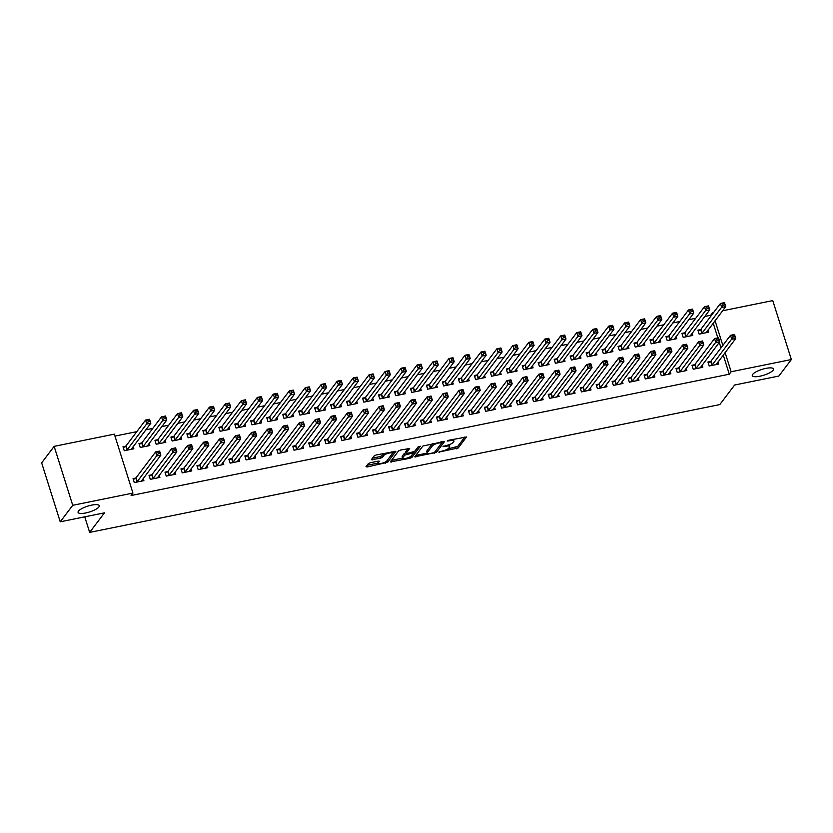 <?xml version="1.0" encoding="UTF-8"?>
<svg xmlns="http://www.w3.org/2000/svg" width="833" height="833" viewBox="0 0 833 833"><rect width="100%" height="100%" fill="white"/><g stroke="black" fill="none" stroke-linecap="round" stroke-linejoin="round"><path stroke-width="1.25" d="M438.783 452.08L458.244 447.977L466.48 436.981L448.654 440.272L447.196 441.053L450.174 440.678A5.456 1.499 162.5 0 1 453.923 440.959A5.456 1.499 162.5 0 1 453.735 441.584L453.048 442.479A5.456 1.499 162.5 0 1 446.582 445.416L443.01 446.498L445.947 446.259A5.456 1.499 162.5 0 1 449.695 446.54A5.456 1.499 162.5 0 1 449.508 447.165L448.831 448.06A5.456 1.499 162.5 0 1 442.354 450.997L438.783 452.08M98.898 506.974A11.121 3.04 162.5 0 0 99.283 505.704A11.121 3.04 162.5 0 0 89.725 505.579A11.121 3.04 162.5 0 0 78.458 511.129A11.121 3.04 162.5 0 0 78.083 512.389A11.121 3.04 162.5 0 0 87.642 512.514A11.121 3.04 162.5 0 0 98.898 506.974M773.128 370.227A11.121 3.04 162.5 0 0 773.503 368.957A11.121 3.04 162.5 0 0 763.944 368.832A11.121 3.04 162.5 0 0 752.688 374.371A11.121 3.04 162.5 0 0 752.303 375.641A11.121 3.04 162.5 0 0 761.862 375.766A11.121 3.04 162.5 0 0 773.128 370.227M370.31 462.742L368.29 463.658L365.999 466.688L367.114 466.969L387.626 462.305L395.862 451.309L376.193 454.974L374.173 455.89L371.341 459.743L380.431 458.223L382.451 457.307L383.826 455.495A4.561 1.25 162.5 0 1 388.449 453.225A4.561 1.25 162.5 0 1 392.374 453.267A4.561 1.25 162.5 0 1 392.208 453.798L386.824 460.909A4.561 1.25 162.5 0 1 382.212 463.179A4.561 1.25 162.5 0 1 378.286 463.127A4.561 1.25 162.5 0 1 378.442 462.607L379.4 461.222L378.224 461.138L370.31 462.742M132.936 493.084L72.731 505.298L54.145 446.353L114.35 434.139L132.936 493.084L131.083 495.531L729.291 374.204L731.145 371.757L725.095 352.578M722.575 310.782L772.764 300.598L791.35 359.544L778.855 376.047L734.623 385.023L719.806 404.588L89.662 532.402L104.469 512.836L60.236 521.812L72.731 505.298M791.35 359.544L731.145 371.757M414.74 456.807L436.377 452.413L444.614 441.417L422.925 445.999L414.74 456.807M409.982 458.275L390.313 461.94L398.549 450.945L400.569 450.028L409.659 448.508L406.285 453.09L407.399 453.371L414.667 451.382L418.124 446.821L420.353 446.238L412.002 457.359L409.982 458.275L409.607 457.088M84.747 516.835L89.662 532.402M151.606 474.841L149.024 475.372L150.284 479.35L159.863 477.413L159.165 475.206M141.558 442.979L138.976 443.51L140.236 447.488L149.815 445.551L149.117 443.343M183.552 468.365L180.959 468.896L182.219 472.873L191.798 470.926L191.101 468.729M173.503 436.502L170.911 437.033L172.171 441.011L181.75 439.064L181.053 436.867M215.487 461.888L212.904 462.409L214.154 466.397L223.733 464.45L223.046 462.242M205.439 430.026L202.856 430.546L204.106 434.534L213.696 432.587L212.998 430.38M247.422 455.412L244.84 455.932L246.099 459.92L255.679 457.973L254.981 455.766M237.374 423.549L234.791 424.07L236.051 428.058L245.631 426.111L244.933 423.903M279.367 448.935L276.775 449.456L278.035 453.444L287.614 451.496L286.916 449.289M269.319 417.073L266.727 417.593L267.987 421.581L277.566 419.634L276.868 417.427M311.303 442.458L308.72 442.979L309.97 446.967L319.549 445.02L318.862 442.812M301.254 410.596L298.672 411.117L299.922 415.105L309.512 413.158L308.814 410.95M343.238 435.982L340.655 436.502L341.915 440.48L351.495 438.543L350.797 436.336M333.19 404.12L330.607 404.64L331.867 408.618L341.447 406.681L340.749 404.474M375.183 429.495L372.59 430.026L373.85 434.003L383.43 432.067L382.732 429.859M365.135 397.633L362.542 398.164L363.802 402.141L373.382 400.204L372.684 397.997M407.118 423.018L404.536 423.549L405.786 427.527L415.365 425.59L414.678 423.383M397.07 391.156L394.488 391.687L395.737 395.665L405.327 393.728L404.63 391.52M439.053 416.542L436.471 417.073L437.731 421.05L447.311 419.103L446.613 416.906M429.005 384.679L426.423 385.21L427.683 389.188L437.263 387.241L436.565 385.044M470.999 410.065L468.406 410.586L469.666 414.574L479.246 412.627L478.548 410.419M460.951 378.203L458.358 378.723L459.618 382.711L469.198 380.764L468.5 378.557M502.934 403.589L500.352 404.109L501.601 408.097L511.181 406.15L510.494 403.943M492.886 371.726L490.304 372.247L491.553 376.235L501.143 374.288L500.446 372.08M534.869 397.112L532.287 397.633L533.547 401.621L543.126 399.673L542.429 397.466M524.821 365.25L522.239 365.77L523.499 369.758L533.078 367.811L532.381 365.604M566.815 390.635L564.222 391.156L565.482 395.134L575.062 393.197L574.364 390.989M556.767 358.773L554.174 359.294L555.434 363.271L565.013 361.335L564.316 359.127M598.75 384.148L596.168 384.679L597.417 388.657L606.997 386.72L606.309 384.513M588.702 352.286L586.12 352.817L587.369 356.795L596.959 354.858L596.261 352.651M630.685 377.672L628.103 378.203L629.363 382.18L638.942 380.244L638.245 378.036M620.637 345.81L618.055 346.341L619.315 350.318L628.894 348.381L628.197 346.174M662.631 371.195L660.038 371.726L661.298 375.704L670.877 373.757L670.18 371.56M652.583 339.333L649.99 339.864L651.25 343.842L660.829 341.894L660.132 339.697M694.566 364.719L691.984 365.239L693.233 369.227L702.813 367.28L702.125 365.073M684.518 332.856L681.935 333.377L683.185 337.365L692.775 335.418L692.077 333.21M729.291 374.204L723.252 355.025M721.003 347.892L719.275 342.415M717.848 337.886L713.204 323.162M710.955 316.03L710.705 315.259L704.76 316.467M695.722 318.3L688.787 319.705M679.749 321.538L672.814 322.944M663.776 324.776L656.852 326.182M647.814 328.015L640.879 329.42M631.841 331.253L624.906 332.659M615.868 334.491L608.944 335.897M599.906 337.729L592.971 339.135M583.933 340.968L576.998 342.373M567.96 344.206L561.036 345.612M551.998 347.444L545.063 348.85M536.025 350.683L529.09 352.088M520.052 353.921L513.128 355.337M504.09 357.17L497.155 358.575M488.117 360.408L481.182 361.814M472.144 363.646L465.22 365.052M456.182 366.884L449.247 368.29M440.209 370.123L433.275 371.528M424.236 373.361L417.312 374.767M408.274 376.599L401.339 378.005M392.301 379.838L385.367 381.243M376.329 383.076L369.404 384.482M360.366 386.314L353.431 387.72M344.393 389.552L337.459 390.958M328.421 392.791L321.496 394.196M312.458 396.029L305.524 397.435M296.486 399.267L289.551 400.673M280.513 402.516L273.588 403.922M264.55 405.754L257.616 407.16M248.578 408.993L241.643 410.398M232.605 412.231L225.681 413.637M216.642 415.469L209.708 416.875M200.67 418.707L193.735 420.113M184.697 421.946L177.773 423.351M168.735 425.184L161.8 426.59M152.762 428.422L145.827 429.828M136.789 431.661L114.964 436.086M700.491 329.618L697.898 330.139L699.158 334.127L708.737 332.18L708.04 329.972M710.539 361.48L707.946 362.001L709.206 365.989L718.785 364.042L718.088 361.834M668.545 336.095L665.963 336.626L667.223 340.603L676.802 338.656L676.104 336.459M678.593 367.957L676.011 368.478L677.271 372.466L686.85 370.518L686.153 368.311M636.61 342.571L634.028 343.102L635.277 347.08L644.867 345.143L644.169 342.936M646.658 374.434L644.076 374.965L645.325 378.942L654.905 376.995L654.217 374.798M604.675 349.048L602.082 349.579L603.342 353.556L612.921 351.62L612.224 349.412M614.723 380.91L612.13 381.441L613.39 385.419L622.969 383.482L622.272 381.275M572.729 355.535L570.147 356.055L571.407 360.033L580.986 358.096L580.289 355.889M582.777 387.397L580.195 387.918L581.455 391.895L591.034 389.959L590.337 387.751M540.794 362.011L538.212 362.532L539.461 366.52L549.051 364.573L548.353 362.365M550.842 393.874L548.26 394.394L549.509 398.382L559.089 396.435L558.402 394.228M508.859 368.488L506.266 369.009L507.526 372.997L517.106 371.049L516.408 368.842M518.907 400.35L516.314 400.871L517.574 404.859L527.154 402.912L526.456 400.704M476.913 374.965L474.331 375.485L475.591 379.473L485.17 377.526L484.473 375.319M486.961 406.827L484.379 407.347L485.639 411.335L495.219 409.388L494.521 407.181M444.978 381.441L442.396 381.962L443.645 385.95L453.235 384.003L452.538 381.795M455.026 413.303L452.444 413.824L453.693 417.812L463.273 415.865L462.586 413.657M413.043 387.918L410.45 388.449L411.71 392.426L421.29 390.479L420.592 388.282M423.091 419.78L420.498 420.311L421.758 424.289L431.338 422.341L430.64 420.144M381.098 394.394L378.515 394.925L379.775 398.903L389.355 396.966L388.657 394.759M391.146 426.257L388.563 426.788L389.823 430.765L399.403 428.828L398.705 426.621M349.162 400.881L346.58 401.402L347.83 405.379L357.419 403.443L356.722 401.235M359.21 432.733L356.628 433.264L357.878 437.242L367.457 435.305L366.77 433.098M317.227 407.358L314.635 407.878L315.894 411.856L325.474 409.919L324.776 407.712M327.275 439.22L324.683 439.741L325.942 443.718L335.522 441.782L334.824 439.574M285.282 413.834L282.699 414.355L283.959 418.343L293.539 416.396L292.841 414.188M295.33 445.697L292.747 446.217L294.007 450.205L303.587 448.258L302.889 446.051M253.347 420.311L250.764 420.832L252.014 424.82L261.604 422.872L260.906 420.665M263.395 452.173L260.812 452.694L262.062 456.682L271.641 454.735L270.954 452.527M221.411 426.788L218.819 427.308L220.079 431.296L229.658 429.349L228.96 427.142M231.459 458.65L228.867 459.17L230.127 463.158L239.706 461.211L239.009 459.004M189.466 433.264L186.884 433.795L188.143 437.773L197.723 435.826L197.025 433.629M199.514 465.126L196.932 465.657L198.192 469.635L207.771 467.688L207.073 465.491M157.531 439.741L154.948 440.272L156.198 444.249L165.788 442.313L165.09 440.105M167.579 471.603L164.996 472.134L166.246 476.112L175.825 474.175L175.138 471.967M125.596 446.217L123.003 446.748L124.263 450.726L133.842 448.789L133.145 446.582M135.644 478.08L133.051 478.611L134.311 482.588L143.89 480.651L143.193 478.444M60.236 521.812L41.65 462.867L54.145 446.353M710.705 315.259L712.559 312.812L713.537 312.614M722.846 345.445L715.058 320.715M712.809 313.583L712.559 312.812M449.695 446.54L449.195 444.947A5.456 1.499 162.5 0 0 449.049 444.739M453.923 440.959L453.423 439.366A5.456 1.499 162.5 0 0 453.402 439.314M447.842 448.904L457.744 446.384L464.856 436.992M435.492 451.132L442.989 441.428M415.802 455.401L427.267 453.079M433.264 452.84L434.68 452.204L441.854 442.719L438.804 442.979A5.456 1.499 162.5 0 0 432.337 445.926L427.433 452.402A5.456 1.499 162.5 0 0 427.246 453.027A5.456 1.499 162.5 0 0 430.994 453.308L433.264 452.84M432.816 443.489A5.456 1.499 162.5 0 0 431.838 444.333L432.337 445.926M427.246 453.027L426.746 451.434A5.456 1.499 162.5 0 1 426.933 450.809L431.838 444.333M402.662 458.067L391.427 460.347M408.035 448.518L405.879 451.809M418.468 446.561L411.502 455.766L412.002 457.359M402.839 457.629A4.561 1.25 162.5 0 0 402.683 458.15A4.561 1.25 162.5 0 0 406.608 458.202A4.561 1.25 162.5 0 0 411.231 455.932L413.126 453.423L412.012 453.142L404.734 455.13L402.839 457.629L402.339 456.036A4.561 1.25 162.5 0 0 402.183 456.557L402.683 458.15M406.025 452.663L404.234 453.537L404.734 455.13M402.339 456.036L404.234 453.537M377.818 461.222A4.561 1.25 162.5 0 0 377.786 461.534L378.286 463.127M383.826 453.423A4.561 1.25 162.5 0 0 383.326 453.902L383.826 455.495M372.466 458.15L379.931 456.63L381.951 455.713L383.326 453.902M386.72 461.034L394.238 451.309M367.061 465.293L378.255 463.023M706.155 332.711L725.72 306.627L721.722 307.439L720.472 303.451L700.938 329.254L698.221 331.138M722.648 303.618L720.472 303.451L724.46 302.65L725.72 306.627L724.241 303.285L722.648 303.618L723.148 305.211L724.741 304.878M723.148 305.211L701.74 333.606M724.241 303.285L724.46 302.65M708.269 363.001L710.986 361.116L730.52 335.314L734.508 334.512L735.768 338.49L716.203 364.573M734.789 336.74L735.768 338.49L731.77 339.302L730.52 335.314L732.696 335.48L733.196 337.073L734.789 336.74L734.29 335.147L732.696 335.48M711.788 365.468L733.196 337.073M734.508 334.512L734.29 335.147M690.182 335.949L709.747 309.866L705.759 310.678L704.499 306.7L684.965 332.492L682.248 334.377M706.676 306.856L704.499 306.7L708.487 305.888L709.747 309.866L708.269 306.534L706.676 306.856L707.175 308.449L708.779 308.127M707.175 308.449L685.778 336.844M708.269 306.534L708.487 305.888M674.22 339.187L693.774 313.104L689.786 313.916L688.527 309.938L669.003 335.741L666.275 337.615M690.703 310.095L688.527 309.938L692.525 309.126L693.774 313.104L692.306 309.772L690.703 310.095L691.213 311.688L692.806 311.365M691.213 311.688L669.805 340.083M692.306 309.772L692.525 309.126M692.296 366.239L695.014 364.354L714.547 338.562L718.535 337.75L719.795 341.728L700.23 367.811M718.817 339.989L719.795 341.728L715.797 342.54L714.547 338.562L716.724 338.719L717.223 340.312L718.817 339.989L718.317 338.396L716.724 338.719M695.815 368.707L717.223 340.312M718.535 337.75L718.317 338.396M676.323 369.477L679.041 367.603L698.575 341.801L702.573 340.989L703.823 344.966L684.257 371.049M702.854 343.227L703.823 344.966L699.835 345.778L698.575 341.801L700.751 341.957L701.251 343.55L702.854 343.227L702.354 341.634L700.751 341.957M679.853 371.945L701.251 343.55M702.573 340.989L702.354 341.634M658.247 342.425L677.812 316.342L673.814 317.154L672.564 313.177L653.03 338.979L650.313 340.864M674.74 313.333L672.564 313.177L676.552 312.365L677.812 316.342L676.334 313.01L674.74 313.333L675.24 314.926L676.833 314.603M675.24 314.926L653.832 343.321M676.334 313.01L676.552 312.365M642.274 345.664L661.839 319.58L657.851 320.393L656.591 316.415L637.058 342.217L634.34 344.102M658.768 316.571L656.591 316.415L660.59 315.603L661.839 319.58L660.361 316.248L658.768 316.571L659.267 318.164L660.871 317.842M659.267 318.164L637.87 346.559M660.361 316.248L660.59 315.603M660.361 372.715L663.078 370.841L682.612 345.039L686.6 344.227L687.86 348.204L668.295 374.288M686.881 346.466L687.86 348.204L683.862 349.017L682.612 345.039L684.788 345.195L685.288 346.788L686.881 346.466L686.382 344.872L684.788 345.195M663.88 375.183L685.288 346.788M686.6 344.227L686.382 344.872M644.388 375.964L647.106 374.079L666.639 348.277L670.627 347.465L671.887 351.443L652.322 377.526M670.909 349.704L671.887 351.443L667.889 352.255L666.639 348.277L668.816 348.433L669.315 350.027L670.909 349.704L670.409 348.111L668.816 348.433M647.907 378.421L669.315 350.027M670.627 347.465L670.409 348.111M626.312 348.902L645.867 322.829L641.879 323.631L640.619 319.653L621.095 345.456L618.367 347.34M642.795 319.81L640.619 319.653L644.617 318.841L645.867 322.829L644.398 319.487L642.795 319.81L643.305 321.403L644.898 321.08M643.305 321.403L621.897 349.798M644.398 319.487L644.617 318.841M628.415 379.202L631.133 377.318L650.667 351.516L654.665 350.703L655.915 354.691L636.35 380.764M654.946 352.942L655.915 354.691L651.927 355.493L650.667 351.516L652.843 351.672L653.343 353.265L654.946 352.942L654.446 351.349L652.843 351.672M631.945 381.66L653.343 353.265M654.665 350.703L654.446 351.349M610.339 352.14L629.904 326.067L625.906 326.869L624.656 322.892L605.122 348.694L602.405 350.578M626.832 323.048L624.656 322.892L628.644 322.079L629.904 326.067L628.426 322.725L626.832 323.048L627.332 324.641L628.925 324.318M627.332 324.641L605.924 353.036M628.426 322.725L628.644 322.079M612.453 382.441L615.17 380.556L634.704 354.754L638.692 353.942L639.952 357.93L620.387 384.003M638.973 356.18L639.952 357.93L635.954 358.731L634.704 354.754L636.881 354.91L637.38 356.503L638.973 356.18L638.474 354.587L636.881 354.91M615.972 384.898L637.38 356.503M638.692 353.942L638.474 354.587M594.439 355.368L613.931 329.306L609.943 330.107L589.962 356.274M611.36 327.879L612.963 327.556L612.453 325.963L610.86 326.286L611.36 327.879L609.943 330.107L608.684 326.13L589.15 351.932L586.432 353.817M610.86 326.286L608.684 326.13L612.682 325.318L613.931 329.306L612.963 327.556M612.453 325.963L612.682 325.318M596.48 385.679L599.198 383.794L618.732 357.992L622.72 357.18L623.979 361.168L604.487 387.23M623.001 359.419L623.979 361.168L619.981 361.97L618.732 357.992L620.908 358.148L621.408 359.741L623.001 359.419L622.501 357.826L620.908 358.148M599.999 388.136L621.408 359.741M622.72 357.18L622.501 357.826M578.404 358.617L597.959 332.544L593.971 333.356L592.711 329.368L573.187 355.17L570.459 357.055M594.887 329.524L592.711 329.368L596.709 328.556L597.959 332.544L596.49 329.202L594.887 329.524L595.397 331.118L596.99 330.795M595.397 331.118L573.989 359.512M596.49 329.202L596.709 328.556M580.507 388.917L583.225 387.033L602.759 361.23L606.757 360.418L608.007 364.406L588.442 390.479M607.038 362.657L608.007 364.406L604.019 365.218L602.759 361.23L604.935 361.387L605.435 362.98L607.038 362.657L606.539 361.064L604.935 361.387M584.037 391.375L605.435 362.98M606.757 360.418L606.539 361.064M562.431 361.855L581.996 335.782L577.998 336.594L576.748 332.606L557.215 358.409L554.497 360.293M578.925 332.763L576.748 332.606L580.736 331.794L581.996 335.782L580.518 332.44L578.925 332.763L579.424 334.356L581.018 334.033M579.424 334.356L558.016 362.751M580.518 332.44L580.736 331.794M564.545 392.156L567.263 390.271L586.796 364.469L590.784 363.657L592.044 367.645L572.479 393.717M591.066 365.895L592.044 367.645L588.046 368.457L586.796 364.469L588.973 364.625L589.472 366.218L591.066 365.895L590.566 364.302L588.973 364.625M568.064 394.613L589.472 366.218M590.784 363.657L590.566 364.302M546.458 365.093L566.024 339.021L562.036 339.833L560.776 335.845L541.242 361.647L538.524 363.532M562.952 336.001L560.776 335.845L564.774 335.033L566.024 339.021L564.545 335.678L562.952 336.001L563.452 337.594L565.055 337.271M563.452 337.594L542.054 365.989M564.545 335.678L564.774 335.033M548.572 395.394L551.29 393.509L570.824 367.707L574.812 366.895L576.072 370.883L556.506 396.956M575.093 369.134L576.072 370.883L572.084 371.695L570.824 367.707L573 367.863L573.5 369.456L575.093 369.134L574.593 367.54L573 367.863M552.092 397.851L573.5 369.456M574.812 366.895L574.593 367.54M530.569 368.321L550.051 342.259L546.063 343.071L526.081 369.227M547.489 340.832L549.082 340.51L548.583 338.916L546.979 339.239L547.489 340.832L546.063 343.071L544.803 339.083L525.279 364.885L522.551 366.77M546.979 339.239L544.803 339.083L548.801 338.271L550.051 342.259L549.082 340.51M548.583 338.916L548.801 338.271M532.599 398.632L535.317 396.747L554.851 370.945L558.849 370.133L560.099 374.121L540.617 400.184M559.13 372.372L560.099 374.121L556.111 374.933L554.851 370.945L557.027 371.101L557.527 372.695L559.13 372.372L558.631 370.779L557.027 371.101M536.129 401.089L557.527 372.695M558.849 370.133L558.631 370.779M514.523 371.57L534.088 345.497L530.09 346.309L528.84 342.321L509.307 368.124L506.589 370.008M531.017 342.478L528.84 342.321L532.828 341.52L534.088 345.497L532.61 342.155L531.017 342.478L531.516 344.071L533.11 343.748M531.516 344.071L510.108 372.466M532.61 342.155L532.828 341.52M516.637 401.87L519.355 399.986L538.889 374.184L542.877 373.382L544.136 377.359L524.571 403.432M543.158 375.61L544.136 377.359L540.138 378.172L538.889 374.184L541.065 374.34L541.565 375.933L543.158 375.61L542.658 374.017L541.065 374.34M520.156 404.328L541.565 375.933M542.877 373.382L542.658 374.017M498.55 374.808L518.116 348.735L514.128 349.548L512.868 345.56L493.334 371.362L490.616 373.246M515.044 345.716L512.868 345.56L516.866 344.758L518.116 348.735L516.637 345.393L515.044 345.716L515.544 347.309L517.147 346.986M515.544 347.309L494.146 375.704M516.637 345.393L516.866 344.758M500.664 405.109L503.382 403.224L522.916 377.422L526.904 376.62L528.164 380.598L508.599 406.671M527.195 378.848L528.164 380.598L524.176 381.41L522.916 377.422L525.092 377.578L525.592 379.171L527.195 378.848L526.685 377.255L525.092 377.578M504.184 407.566L525.592 379.171M526.904 376.62L526.685 377.255M482.588 378.057L502.143 351.974L498.155 352.786L496.895 348.798L477.371 374.6L474.643 376.485M499.071 348.965L496.895 348.798L500.893 347.996L502.143 351.974L500.675 348.631L499.071 348.965L499.581 350.558L501.174 350.224M499.581 350.558L478.173 378.942M500.675 348.631L500.893 347.996M484.691 408.347L487.409 406.462L506.943 380.66L510.941 379.858L512.191 383.836L492.626 409.919M511.223 382.087L512.191 383.836L508.203 384.648L506.943 380.66L509.119 380.827L509.619 382.42L511.223 382.087L510.723 380.494L509.119 380.827M488.221 410.804L509.619 382.42M510.941 379.858L510.723 380.494M466.615 381.295L486.18 355.212L482.182 356.024L480.933 352.047L461.399 377.838L458.681 379.723M483.109 352.203L480.933 352.047L484.921 351.234L486.18 355.212L484.702 351.87L483.109 352.203L483.609 353.796L485.202 353.463M483.609 353.796L462.2 382.191M484.702 351.87L484.921 351.234M468.729 411.585L471.447 409.701L490.981 383.898L494.969 383.097L496.229 387.074L476.663 413.158M495.25 385.325L496.229 387.074L492.23 387.886L490.981 383.898L493.157 384.065L493.657 385.658L495.25 385.325L494.75 383.732L493.157 384.065M472.249 414.053L493.657 385.658M494.969 383.097L494.75 383.732M450.715 384.513L470.208 358.45L466.22 359.262L446.238 385.429M467.636 357.034L469.239 356.711L468.729 355.118L467.136 355.441L467.636 357.034L466.22 359.262L464.96 355.285L445.426 381.077L442.708 382.961M467.136 355.441L464.96 355.285L468.958 354.473L470.208 358.45L469.239 356.711M468.729 355.118L468.958 354.473M452.756 414.824L455.474 412.939L475.008 387.147L478.996 386.335L480.256 390.313L460.764 416.375M479.287 388.574L480.256 390.313L476.268 391.125L475.008 387.147L477.184 387.303L477.684 388.896L479.287 388.574L478.777 386.981L477.184 387.303M456.276 417.291L477.684 388.896M478.996 386.335L478.777 386.981M434.68 387.772L454.235 361.689L450.247 362.501L448.987 358.523L429.464 384.325L426.735 386.2M451.163 358.679L448.987 358.523L452.985 357.711L454.235 361.689L452.767 358.357L451.163 358.679L451.673 360.272L453.267 359.95M451.673 360.272L430.265 388.667M452.767 358.357L452.985 357.711M436.784 418.062L439.501 416.188L459.035 390.385L463.033 389.573L464.283 393.551L444.718 419.634M463.315 391.812L464.283 393.551L460.295 394.363L459.035 390.385L461.211 390.542L461.711 392.135L463.315 391.812L462.815 390.219L461.211 390.542M440.313 420.53L461.711 392.135M463.033 389.573L462.815 390.219M418.707 391.01L438.273 364.927L434.274 365.739L433.025 361.761L413.491 387.564L410.773 389.448M435.201 361.918L433.025 361.761L437.013 360.949L438.273 364.927L436.794 361.595L435.201 361.918L435.701 363.511L437.294 363.188M435.701 363.511L414.293 391.906M436.794 361.595L437.013 360.949M420.821 421.311L423.539 419.426L443.073 393.624L447.061 392.812L448.321 396.789L428.756 422.872M447.342 395.05L448.321 396.789L444.322 397.601L443.073 393.624L445.249 393.78L445.749 395.373L447.342 395.05L446.842 393.457L445.249 393.78M424.341 423.768L445.749 395.373M447.061 392.812L446.842 393.457M402.735 394.248L422.3 368.176L418.312 368.977L417.052 365L397.518 390.802L394.8 392.687M419.228 365.156L417.052 365L421.05 364.188L422.3 368.176L420.821 364.833L419.228 365.156L419.728 366.749L421.331 366.426M419.728 366.749L398.33 395.144M420.821 364.833L421.05 364.188M404.848 424.549L407.566 422.664L427.1 396.862L431.088 396.05L432.348 400.038L412.783 426.111M431.379 398.289L432.348 400.038L428.36 400.84L427.1 396.862L429.276 397.018L429.776 398.611L431.379 398.289L430.869 396.695L429.276 397.018M408.368 427.006L429.776 398.611M431.088 396.05L430.869 396.695M386.772 397.487L406.327 371.414L402.339 372.216L401.079 368.238L381.556 394.04L378.828 395.925M403.255 368.394L401.079 368.238L405.077 367.426L406.327 371.414L404.859 368.071L403.255 368.394L403.766 369.987L405.359 369.665M403.766 369.987L382.357 398.382M404.859 368.071L405.077 367.426M388.876 427.787L391.593 425.902L411.127 400.1L415.126 399.288L416.375 403.276L396.81 429.349M415.407 401.527L416.375 403.276L412.387 404.078L411.127 400.1L413.303 400.256L413.803 401.85L415.407 401.527L414.907 399.934L413.303 400.256M392.405 430.245L413.803 401.85M415.126 399.288L414.907 399.934M370.8 400.725L390.365 374.652L386.366 375.454L385.117 371.476L365.583 397.279L362.865 399.163M387.293 371.633L385.117 371.476L389.105 370.664L390.365 374.652L388.886 371.31L387.293 371.633L387.793 373.226L389.386 372.903M387.793 373.226L366.385 401.621M388.886 371.31L389.105 370.664M372.913 431.025L375.631 429.141L395.165 403.339L399.153 402.526L400.413 406.514L380.848 432.587M399.434 404.765L400.413 406.514L396.414 407.316L395.165 403.339L397.341 403.495L397.841 405.088L399.434 404.765L398.934 403.172L397.341 403.495M376.433 433.483L397.841 405.088M399.153 402.526L398.934 403.172M354.827 403.963L374.392 377.89L370.404 378.692L369.144 374.715L349.61 400.517L346.892 402.401M371.32 374.871L369.144 374.715L373.142 373.902L374.392 377.89L372.913 374.548L371.32 374.871L371.82 376.464L373.423 376.141M371.82 376.464L350.422 404.859M372.913 374.548L373.142 373.902M356.941 434.264L359.658 432.379L379.192 406.577L383.18 405.765L384.44 409.753L364.875 435.826M383.472 408.003L384.44 409.753L380.452 410.554L379.192 406.577L381.368 406.733L381.868 408.326L383.472 408.003L382.961 406.41L381.368 406.733M360.46 436.721L381.868 408.326M383.18 405.765L382.961 406.41M338.864 407.202L358.419 381.129L354.431 381.941L353.171 377.953L333.648 403.755L330.92 405.64M355.347 378.109L353.171 377.953L357.17 377.141L358.419 381.129L356.951 377.786L355.347 378.109L355.858 379.702L357.451 379.379M355.858 379.702L334.45 408.097M356.951 377.786L357.17 377.141M322.892 410.44L342.457 384.367L338.458 385.179L337.209 381.191L317.675 406.993L314.957 408.878M339.385 381.347L337.209 381.191L341.197 380.379L342.457 384.367L340.978 381.025L339.385 381.347L339.885 382.941L341.478 382.618M339.885 382.941L318.477 411.335M340.978 381.025L341.197 380.379M306.919 413.678L326.484 387.605L322.496 388.417L321.236 384.43L301.702 410.232L298.985 412.116M323.412 384.586L321.236 384.43L325.234 383.617L326.484 387.605L325.005 384.263L323.412 384.586L323.912 386.179L325.516 385.856M323.912 386.179L302.514 414.574M325.005 384.263L325.234 383.617M290.956 416.916L310.511 390.844L306.523 391.656L305.263 387.668L285.74 413.47L283.012 415.355M307.439 387.824L305.263 387.668L309.262 386.856L310.511 390.844L309.043 387.501L307.439 387.824L307.95 389.417L309.543 389.094M307.95 389.417L286.542 417.812M309.043 387.501L309.262 386.856M274.984 420.155L294.549 394.082L290.55 394.894L289.301 390.906L269.767 416.708L267.049 418.593M291.477 391.062L289.301 390.906L293.289 390.104L294.549 394.082L293.07 390.739L291.477 391.062L291.977 392.655L293.57 392.333M291.977 392.655L270.569 421.05M293.07 390.739L293.289 390.104M259.011 423.393L278.576 397.32L274.588 398.132L273.328 394.144L253.794 419.947L251.077 421.831M275.504 394.301L273.328 394.144L277.327 393.343L278.576 397.32L277.097 393.978L275.504 394.301L276.004 395.894L277.608 395.571M276.004 395.894L254.606 424.289M277.097 393.978L277.327 393.343M243.049 426.642L262.603 400.558L258.615 401.371L257.355 397.383L237.832 423.185L235.104 425.069M259.532 397.549L257.355 397.383L261.354 396.581L262.603 400.558L261.135 397.216L259.532 397.549L260.042 399.142L261.635 398.809M260.042 399.142L238.634 427.527M261.135 397.216L261.354 396.581M340.968 437.502L343.685 435.617L363.219 409.815L367.218 409.003L368.467 412.991L348.912 439.064M367.499 411.242L368.467 412.991L364.479 413.803L363.219 409.815L365.395 409.971L365.895 411.564L367.499 411.242L366.999 409.649L365.395 409.971M344.498 439.959L365.895 411.564M367.218 409.003L366.999 409.649M325.005 440.74L327.723 438.856L347.257 413.053L351.245 412.241L352.505 416.229L332.94 442.302M351.526 414.48L352.505 416.229L348.506 417.041L347.257 413.053L349.433 413.21L349.933 414.803L351.526 414.48L351.026 412.887L349.433 413.21M328.525 443.198L349.933 414.803M351.245 412.241L351.026 412.887M309.033 443.979L311.75 442.094L331.284 416.292L335.272 415.48L336.532 419.468L316.967 445.54M335.564 417.718L336.532 419.468L332.544 420.28L331.284 416.292L333.46 416.448L333.96 418.041L335.564 417.718L335.053 416.125L333.46 416.448M312.552 446.436L333.96 418.041M335.272 415.48L335.053 416.125M293.06 447.217L295.777 445.332L315.311 419.53L319.31 418.718L320.559 422.706L301.005 448.779M319.591 420.957L320.559 422.706L316.571 423.518L315.311 419.53L317.488 419.686L317.987 421.279L319.591 420.957L319.091 419.363L317.488 419.686M296.59 449.674L317.987 421.279M319.31 418.718L319.091 419.363M277.097 450.455L279.815 448.571L299.349 422.768L303.337 421.967L304.597 425.944L285.032 452.017M303.618 424.195L304.597 425.944L300.598 426.756L299.349 422.768L301.525 422.925L302.025 424.518L303.618 424.195L303.118 422.602L301.525 422.925M280.617 452.913L302.025 424.518M303.337 421.967L303.118 422.602M261.125 453.693L263.842 451.809L283.376 426.007L287.364 425.205L288.624 429.182L269.059 455.255M287.656 427.433L288.624 429.182L284.636 429.995L283.376 426.007L285.552 426.163L286.052 427.756L287.656 427.433L287.146 425.84L285.552 426.163M264.644 456.151L286.052 427.756M287.364 425.205L287.146 425.84M245.152 456.932L247.87 455.047L267.403 429.245L271.402 428.443L272.651 432.421L253.097 458.504M271.683 430.671L272.651 432.421L268.663 433.233L267.403 429.245L269.58 429.411L270.079 431.005L271.683 430.671L271.183 429.078L269.58 429.411M248.682 459.389L270.079 431.005M271.402 428.443L271.183 429.078M227.149 429.859L246.641 403.797L242.642 404.609L222.661 430.776M244.069 402.381L245.662 402.058L245.162 400.465L243.569 400.788L244.069 402.381L242.642 404.609L241.393 400.631L221.859 426.423L219.141 428.308M243.569 400.788L241.393 400.631L245.381 399.819L246.641 403.797L245.662 402.058M245.162 400.465L245.381 399.819M229.19 460.17L231.907 458.285L251.441 432.494L255.429 431.681L256.689 435.659L237.197 461.721M255.71 433.91L256.689 435.659L252.691 436.471L251.441 432.494L253.617 432.65L254.117 434.243L255.71 433.91L255.21 432.317L253.617 432.65M232.709 462.638L254.117 434.243M255.429 431.681L255.21 432.317M211.103 433.118L230.668 407.035L226.68 407.847L225.42 403.87L205.886 429.672L203.169 431.546M227.596 404.026L225.42 403.87L229.419 403.057L230.668 407.035L229.19 403.703L227.596 404.026L228.096 405.619L229.7 405.296M228.096 405.619L206.699 434.014M229.19 403.703L229.419 403.057M213.217 463.408L215.934 461.524L235.468 435.732L239.456 434.92L240.716 438.897L221.151 464.981M239.748 437.158L240.716 438.897L236.728 439.709L235.468 435.732L237.644 435.888L238.144 437.481L239.748 437.158L239.238 435.565L237.644 435.888M216.736 465.876L238.144 437.481M239.456 434.92L239.238 435.565M195.141 436.357L214.695 410.273L210.707 411.086L209.447 407.108L189.924 432.91L187.196 434.784M211.624 407.264L209.447 407.108L213.446 406.296L214.695 410.273L213.227 406.941L211.624 407.264L212.134 408.857L213.727 408.534M212.134 408.857L190.726 437.252M213.227 406.941L213.446 406.296M197.244 466.647L199.962 464.772L219.496 438.97L223.494 438.158L224.743 442.136L205.189 468.219M223.775 440.397L224.743 442.136L220.755 442.948L219.496 438.97L221.672 439.126L222.172 440.719L223.775 440.397L223.275 438.804L221.672 439.126M200.774 469.114L222.172 440.719M223.494 438.158L223.275 438.804M179.168 439.595L198.733 413.512L194.735 414.324L193.485 410.346L173.951 436.148L171.234 438.033M195.661 410.502L193.485 410.346L197.473 409.534L198.733 413.512L197.254 410.18L195.661 410.502L196.161 412.096L197.754 411.773M196.161 412.096L174.753 440.49M197.254 410.18L197.473 409.534M181.282 469.895L183.999 468.011L203.533 442.208L207.521 441.396L208.781 445.374L189.216 471.457M207.802 443.635L208.781 445.374L204.783 446.186L203.533 442.208L205.709 442.365L206.209 443.958L207.802 443.635L207.302 442.042L205.709 442.365M184.801 472.353L206.209 443.958M207.521 441.396L207.302 442.042M163.195 442.833L182.76 416.76L178.772 417.562L177.512 413.584L157.978 439.387L155.261 441.271M179.689 413.741L177.512 413.584L181.511 412.772L182.76 416.76L181.282 413.418L179.689 413.741L180.188 415.334L181.792 415.011M180.188 415.334L158.791 443.729M181.282 413.418L181.511 412.772M165.309 473.134L168.027 471.249L187.56 445.447L191.548 444.635L192.808 448.623L173.243 474.695M191.84 446.873L192.808 448.623L188.82 449.424L187.56 445.447L189.737 445.603L190.236 447.196L191.84 446.873L191.33 445.28L189.737 445.603M168.828 475.591L190.236 447.196M191.548 444.635L191.33 445.28M147.233 446.071L166.787 419.999L162.799 420.8L161.54 416.823L142.016 442.625L139.288 444.51M163.716 416.979L161.54 416.823L165.538 416.011L166.787 419.999L165.319 416.656L163.716 416.979L164.226 418.572L165.819 418.249M164.226 418.572L142.818 446.967M165.319 416.656L165.538 416.011M149.336 476.372L152.054 474.487L171.588 448.685L175.586 447.873L176.835 451.861L157.354 477.923M175.867 450.112L176.835 451.861L172.847 452.663L171.588 448.685L173.764 448.841L174.264 450.434L175.867 450.112L175.367 448.518L173.764 448.841M152.866 478.829L174.264 450.434M175.586 447.873L175.367 448.518M131.26 449.31L150.825 423.237L146.827 424.039L145.577 420.061L126.043 445.863L123.326 447.748M147.753 420.217L145.577 420.061L149.565 419.249L150.825 423.237L149.346 419.894L147.753 420.217L148.253 421.81L149.846 421.488M148.253 421.81L126.845 450.205M149.346 419.894L149.565 419.249M133.374 479.61L136.091 477.726L155.625 451.923L159.613 451.111L160.873 455.099L141.308 481.172M159.894 453.35L160.873 455.099L156.875 455.901L155.625 451.923L157.801 452.08L158.301 453.673L159.894 453.35L159.395 451.757L157.801 452.08M136.893 482.068L158.301 453.673M159.613 451.111L159.395 451.757M439.387 451.694L439.564 452.277M447.831 440.532L448.019 441.115M443.604 446.113L443.791 446.696M445.738 445.593L445.947 446.259M449.955 440.011L450.174 440.678M457.744 446.384L458.244 447.977M455.713 447.311L456.224 448.904M435.878 450.82L436.377 452.413M434.118 452.569L434.357 453.339M415.469 455.849L415.854 457.088M440.865 441.854L441.084 442.521M438.595 442.313L438.804 442.979M426.933 450.809L427.433 452.402M391.094 460.795L391.479 462.034M405.775 451.496L406.285 453.09M411.804 452.475L412.012 453.142M406.514 453.433L406.754 454.204M377.995 461.18L378.442 462.607M381.951 455.713L382.451 457.307M379.931 456.63L380.431 458.223M372.122 458.598L372.518 459.837M387.126 460.711L387.626 462.305M385.231 462.055L385.606 463.221M366.718 465.741L367.114 466.969M700.938 329.254L702.198 333.242M700.647 329.514L701.907 333.492M711.955 365.354L710.695 361.376M712.236 365.104L710.986 361.116M684.965 332.492L686.225 336.48M684.684 332.752L685.934 336.73M669.003 335.741L670.253 339.718M668.712 335.991L669.971 339.968M695.982 368.592L694.722 364.615M696.273 368.342L695.014 364.354M680.009 371.83L678.76 367.853M680.301 371.58L679.041 367.603M653.03 338.979L654.29 342.957M652.739 339.229L653.999 343.206M637.058 342.217L638.317 346.195M636.776 342.467L638.026 346.445M664.047 375.069L662.787 371.091M664.328 374.819L663.078 370.841M648.074 378.307L646.814 374.329M648.366 378.057L647.106 374.079M621.095 345.456L622.345 349.433M620.804 345.705L622.064 349.683M632.101 381.545L630.852 377.568M632.393 381.295L631.133 377.318M605.122 348.694L606.382 352.671M604.831 348.944L606.091 352.921M616.139 384.784L614.879 380.806M616.42 384.534L615.17 380.556M589.15 351.932L590.41 355.91M588.869 352.182L590.118 356.17M600.166 388.032L598.906 384.044M600.458 387.772L599.198 383.794M573.187 355.17L574.437 359.148M572.896 355.42L574.156 359.408M584.193 391.271L582.944 387.283M584.485 391.01L583.225 387.033M557.215 358.409L558.474 362.397M556.923 358.659L558.183 362.647M568.231 394.509L566.971 390.521M568.512 394.248L567.263 390.271M541.242 361.647L542.502 365.635M540.961 361.897L542.21 365.885M552.258 397.747L550.998 393.759M552.55 397.497L551.29 393.509M525.279 364.885L526.529 368.873M524.988 365.135L526.248 369.123M536.285 400.985L535.036 396.997M536.577 400.735L535.317 396.747M509.307 368.124L510.567 372.112M509.015 368.373L510.275 372.361M520.323 404.224L519.063 400.236M520.604 403.974L519.355 399.986M493.334 371.362L494.594 375.35M493.053 371.612L494.302 375.6M504.35 407.462L503.09 403.474M504.642 407.212L503.382 403.224M477.371 374.6L478.621 378.588M477.08 374.86L478.34 378.838M488.377 410.7L487.128 406.723M488.669 410.45L487.409 406.462M461.399 377.838L462.659 381.826M461.107 378.099L462.367 382.076M472.415 413.939L471.155 409.961M472.696 413.689L471.447 409.701M445.426 381.077L446.686 385.065M445.145 381.337L446.394 385.315M456.442 417.177L455.182 413.199M456.734 416.927L455.474 412.939M429.464 384.325L430.713 388.303M429.172 384.575L430.432 388.553M440.47 420.415L439.22 416.438M440.761 420.165L439.501 416.188M413.491 387.564L414.751 391.541M413.199 387.814L414.459 391.791M424.507 423.653L423.247 419.676M424.788 423.403L423.539 419.426M397.518 390.802L398.778 394.78M397.237 391.052L398.486 395.029M408.534 426.892L407.275 422.914M408.826 426.642L407.566 422.664M381.556 394.04L382.805 398.018M381.264 394.29L382.524 398.268M392.562 430.13L391.312 426.152M392.853 429.88L391.593 425.902M365.583 397.279L366.843 401.256M365.291 397.528L366.551 401.506M376.599 433.368L375.339 429.391M376.88 433.118L375.631 429.141M349.61 400.517L350.87 404.494M349.329 400.767L350.578 404.755M360.627 436.617L359.367 432.629M360.918 436.357L359.658 432.379M333.648 403.755L334.897 407.733M333.356 404.005L334.616 407.993M317.675 406.993L318.935 410.981M317.383 407.243L318.643 411.231M301.702 410.232L302.962 414.22M301.421 410.482L302.671 414.47M285.74 413.47L286.989 417.458M285.448 413.72L286.708 417.708M269.767 416.708L271.027 420.696M269.476 416.958L270.735 420.946M253.794 419.947L255.054 423.935M253.513 420.196L254.763 424.184M237.832 423.185L239.081 427.173M237.54 423.445L238.8 427.423M344.654 439.855L343.404 435.867M344.945 439.595L343.685 435.617M328.691 443.094L327.431 439.106M328.973 442.844L327.723 438.856M312.719 446.332L311.459 442.344M313.01 446.082L311.75 442.094M296.746 449.57L295.496 445.582M297.037 449.32L295.777 445.332M280.783 452.808L279.524 448.82M281.065 452.558L279.815 448.571M264.811 456.047L263.551 452.059M265.102 455.797L263.842 451.809M248.838 459.285L247.588 455.307M249.129 459.035L247.87 455.047M221.859 426.423L223.119 430.411M221.568 426.683L222.828 430.661M232.876 462.523L231.616 458.546M233.157 462.273L231.907 458.285M205.886 429.672L207.146 433.649M205.605 429.922L206.855 433.899M216.903 465.762L215.643 461.784M217.194 465.512L215.934 461.524M189.924 432.91L191.173 436.888M189.632 433.16L190.892 437.138M200.93 469L199.681 465.022M201.222 468.75L199.962 464.772M173.951 436.148L175.211 440.126M173.66 436.398L174.92 440.376M184.968 472.238L183.708 468.261M185.249 471.988L183.999 468.011M157.978 439.387L159.238 443.364M157.697 439.637L158.947 443.614M168.995 475.476L167.735 471.499M169.286 475.226L168.027 471.249M142.016 442.625L143.266 446.603M141.725 442.875L142.984 446.852M153.022 478.715L151.773 474.737M153.314 478.465L152.054 474.487M126.043 445.863L127.303 449.841M125.752 446.113L127.012 450.101M137.06 481.953L135.8 477.975M137.341 481.703L136.091 477.726M441.625 441.698L441.896 442.583M405.723 451.684L406.223 453.277M412.876 452.246L413.178 453.225M391.906 451.788L392.374 453.267"/></g></svg>

